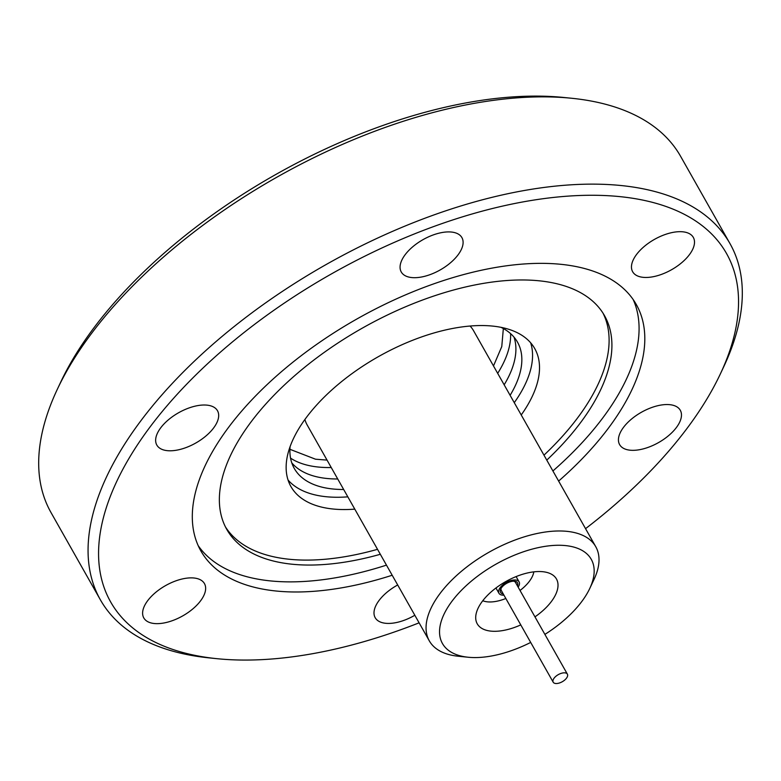 <?xml version="1.0" encoding="UTF-8"?>
<svg xmlns="http://www.w3.org/2000/svg" width="781" height="781" viewBox="0 0 781 781"><rect width="100%" height="100%" fill="white"/><g stroke="black" fill="none" stroke-linecap="round" stroke-linejoin="round"><path stroke-width="1.17" d="M533.833 571.848A31.562 15.766 -29.5 0 1 520.029 590.465M505.834 598.5A31.562 15.766 -29.5 0 1 488.701 601.936A31.562 15.766 -29.5 0 1 482.765 600.745M503.95 595.161A11.578 5.779 -29.5 0 1 502.896 595.171A11.578 5.779 -29.5 0 1 498.952 593.277A11.578 5.779 -29.5 0 1 503.032 584.696A11.578 5.779 -29.5 0 1 515.157 579.98A11.578 5.779 -29.5 0 1 519.101 581.874A11.578 5.779 -29.5 0 1 518.145 587.127M503.237 593.902A9.733 4.862 -29.5 0 1 500.728 589.05A9.733 4.862 -29.5 0 1 514.181 581.191A9.733 4.862 -29.5 0 1 514.572 581.22A9.733 4.862 -29.5 0 1 517.432 585.867M501.138 588.298A8.152 4.071 150.5 0 0 501.256 590.397L553.192 682.194A8.152 4.071 -29.5 0 1 556.062 676.151A8.152 4.071 -29.5 0 1 564.604 672.832A8.152 4.071 -29.5 0 1 567.387 674.159A8.152 4.071 -29.5 0 1 564.507 680.212A8.152 4.071 -29.5 0 1 555.965 683.521A8.152 4.071 -29.5 0 1 553.192 682.194M567.387 674.159L515.45 582.372A8.152 4.071 150.5 0 0 513.703 581.181M289.917 449.3L315.534 459.208L327.044 460.107M493.494 365.938L501.773 346.579L503.345 328.547M530.689 642.431A85.49 42.701 -29.5 0 1 471.548 657.495A85.49 42.701 -29.5 0 1 468.18 657.241L458.096 656.216A95.614 47.758 -29.5 0 1 429.316 640.869A95.614 47.758 -29.5 0 1 462.996 569.984A95.614 47.758 -29.5 0 1 563.218 531.07A95.614 47.758 -29.5 0 1 595.757 546.7L473.608 330.802A95.614 47.758 150.5 0 0 470.074 326.038M595.757 546.7A95.614 47.758 -29.5 0 1 594.097 579.277L589.772 588.444A85.49 42.701 -29.5 0 1 544.884 634.397M468.18 657.241A85.49 42.701 -29.5 0 1 455.469 596.85A85.49 42.701 -29.5 0 1 562.164 545.343A85.49 42.701 -29.5 0 1 589.772 588.444M520.771 624.898A45.503 22.727 -29.5 0 1 492.743 631.263A45.503 22.727 -29.5 0 1 477.142 623.628A45.503 22.727 -29.5 0 1 493.446 589.958A45.503 22.727 -29.5 0 1 540.979 571.575A45.503 22.727 -29.5 0 1 556.355 578.809A45.503 22.727 -29.5 0 1 534.965 616.863M337.724 478.978A128.24 64.052 -29.5 0 1 331.964 478.851A128.24 64.052 -29.5 0 1 291.782 462.869M343.669 489.492A128.24 64.052 -29.5 0 1 337.909 489.365A128.24 64.052 -29.5 0 1 294.261 468.405A128.24 64.052 -29.5 0 1 290.093 446.664M347.828 496.843A140.072 69.958 -29.5 0 1 331.632 497.126A140.072 69.958 -29.5 0 1 288.062 480.032M354.789 509.134A140.072 69.958 -29.5 0 1 338.593 509.427A140.072 69.958 -29.5 0 1 290.913 486.534A140.072 69.958 -29.5 0 1 340.252 382.69A140.072 69.958 -29.5 0 1 487.071 325.677A140.072 69.958 -29.5 0 1 534.741 348.58A140.072 69.958 -29.5 0 1 521.23 414.965M155.673 439.371A34.852 17.407 150.5 0 0 156.825 445.063A34.852 17.407 150.5 0 0 190.749 445.609A34.852 17.407 150.5 0 0 218.651 416.429A34.852 17.407 150.5 0 0 217.499 410.738A34.852 17.407 150.5 0 0 183.574 410.191A34.852 17.407 150.5 0 0 155.673 439.371M142.64 612.236A34.852 17.407 150.5 0 0 143.792 617.927A34.852 17.407 150.5 0 0 177.707 618.474A34.852 17.407 150.5 0 0 205.618 589.294A34.852 17.407 150.5 0 0 204.456 583.602A34.852 17.407 150.5 0 0 170.541 583.046A34.852 17.407 150.5 0 0 142.64 612.236M397.685 584.969A34.852 17.407 150.5 0 0 374.031 612.001A34.852 17.407 150.5 0 0 375.183 617.693A34.852 17.407 150.5 0 0 414.828 615.262M618.464 438.912A34.852 17.407 150.5 0 0 619.616 444.604A34.852 17.407 150.5 0 0 653.541 445.15A34.852 17.407 150.5 0 0 681.442 415.97A34.852 17.407 150.5 0 0 680.29 410.279A34.852 17.407 150.5 0 0 646.365 409.722A34.852 17.407 150.5 0 0 618.464 438.912M631.497 266.048A34.852 17.407 150.5 0 0 632.649 271.739A34.852 17.407 150.5 0 0 666.574 272.286A34.852 17.407 150.5 0 0 694.475 243.106A34.852 17.407 150.5 0 0 693.323 237.414A34.852 17.407 150.5 0 0 659.398 236.858A34.852 17.407 150.5 0 0 631.497 266.048M400.097 266.272A34.852 17.407 150.5 0 0 401.249 271.964A34.852 17.407 150.5 0 0 435.173 272.52A34.852 17.407 150.5 0 0 463.074 243.33A34.852 17.407 150.5 0 0 461.922 237.639A34.852 17.407 150.5 0 0 427.998 237.092A34.852 17.407 150.5 0 0 400.097 266.272M585.555 528.659A353.803 176.711 150.5 0 0 720.326 373.992L723.694 366.836A361.691 180.655 150.5 0 0 741.95 302.696A361.691 180.655 150.5 0 0 729.991 243.613L680.612 156.337A361.691 180.655 150.5 0 0 571.741 98.269A361.691 180.655 150.5 0 0 57.306 389.329A361.691 180.655 150.5 0 0 39.05 453.478A361.691 180.655 150.5 0 0 51.009 512.551L100.388 599.828A361.691 180.655 150.5 0 0 209.259 657.895L217.118 658.695A353.803 176.711 150.5 0 0 419.114 622.828M729.991 243.613A361.691 180.655 150.5 0 0 377.975 237.902A361.691 180.655 150.5 0 0 88.429 540.745A361.691 180.655 150.5 0 0 100.388 599.828M571.741 98.269L563.882 97.479A353.803 176.711 150.5 0 0 60.674 382.173L57.306 389.329M546.778 460.116A217.02 108.393 150.5 0 0 611.699 351.099A217.02 108.393 150.5 0 0 604.514 315.651A217.02 108.393 150.5 0 0 393.312 312.224A217.02 108.393 150.5 0 0 219.578 493.924A217.02 108.393 150.5 0 0 226.754 529.372A217.02 108.393 150.5 0 0 380.327 554.285M225.416 526.863A217.02 108.393 150.5 0 0 377.526 549.326M543.966 455.157A217.02 108.393 150.5 0 0 608.887 346.139A217.02 108.393 150.5 0 0 603.049 313.21M552.909 470.963A250.164 124.95 150.5 0 0 638.829 335.234A250.164 124.95 150.5 0 0 633.186 299.562M558.63 481.076A250.164 124.95 150.5 0 0 644.559 345.348A250.164 124.95 150.5 0 0 636.281 304.483A250.164 124.95 150.5 0 0 392.814 300.539A250.164 124.95 150.5 0 0 192.556 509.993A250.164 124.95 150.5 0 0 200.824 550.849A250.164 124.95 150.5 0 0 392.189 575.246M198.198 545.665A250.164 124.95 150.5 0 0 386.468 565.132M720.326 373.992A353.803 176.711 150.5 0 0 738.191 311.238A353.803 176.711 150.5 0 0 433.719 226.539A353.803 176.711 150.5 0 0 98.923 544.103A353.803 176.711 150.5 0 0 217.118 658.695M304.902 419.485A95.614 47.758 150.5 0 0 307.167 424.971L429.316 640.869M514.015 337.138A128.24 64.052 -29.5 0 1 504.165 384.808M501.002 327.337A128.24 64.052 -29.5 0 1 517.481 342.107A128.24 64.052 -29.5 0 1 510.11 395.313M530.641 342.781A140.072 69.958 -29.5 0 1 514.269 402.664M331.242 467.526A130.476 65.165 -29.5 0 1 323.48 467.428A130.476 65.165 -29.5 0 1 314.636 466.589A130.476 65.165 -29.5 0 1 290.552 458.135M510.598 333.643A130.476 65.165 -29.5 0 1 497.682 373.357M516.104 576.583L519.101 581.874M495.955 587.986L498.952 593.277"/></g></svg>
